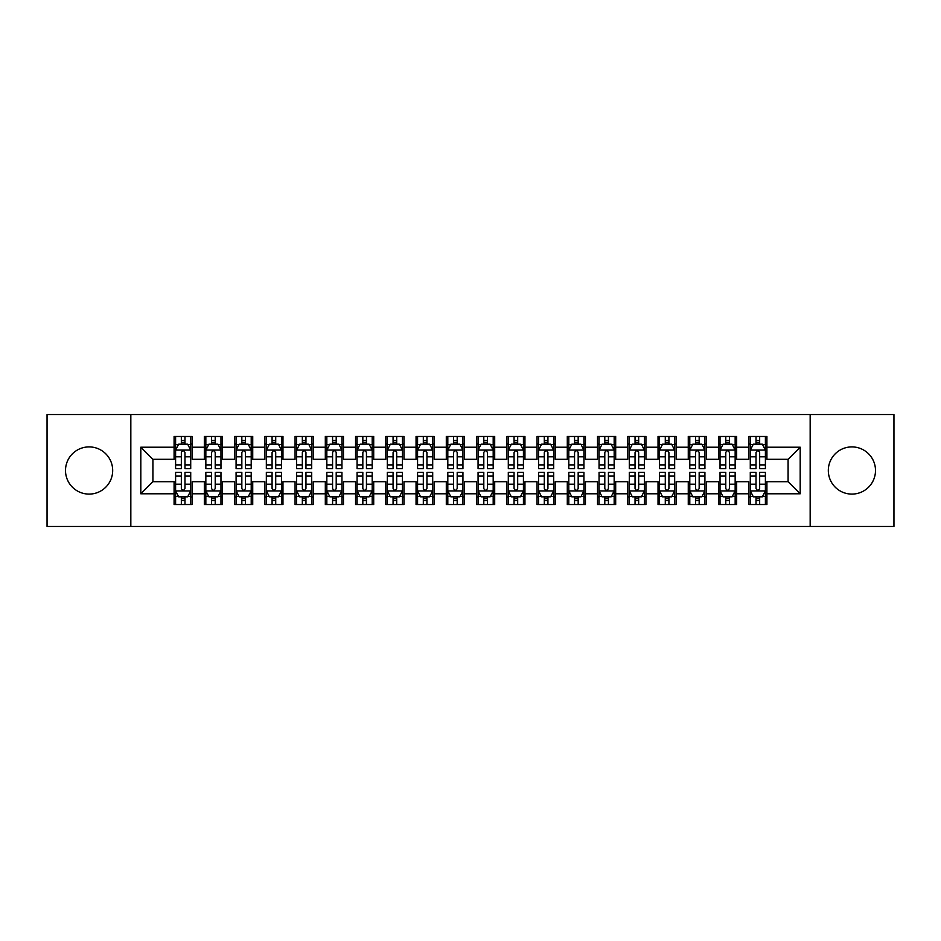 <?xml version="1.0" encoding="UTF-8"?>
<svg xmlns="http://www.w3.org/2000/svg" width="941" height="941" viewBox="0 0 941 941"><rect width="100%" height="100%" fill="white"/><g stroke="black" fill="none" stroke-linecap="round" stroke-linejoin="round"><path stroke-width="1.41" d="M851.911 446.904A23.596 23.596 0 0 0 828.315 470.5A23.596 23.596 0 0 0 851.911 494.096A23.596 23.596 0 0 0 875.495 470.5A23.596 23.596 0 0 0 851.911 446.904M89.089 446.904A23.596 23.596 0 0 0 65.505 470.5A23.596 23.596 0 0 0 89.089 494.096A23.596 23.596 0 0 0 112.685 470.5A23.596 23.596 0 0 0 89.089 446.904M810.166 526.454L893.95 526.454L893.95 414.546L810.166 414.546L810.166 526.454L130.834 526.454L130.834 414.546L47.05 414.546L47.05 526.454L130.834 526.454M810.166 414.546L130.834 414.546M140.809 493.79L140.809 447.21L174.085 447.21L174.085 459.314L152.912 459.314L152.912 481.686L140.809 493.79L174.085 493.79L174.085 504.529L192.235 504.529L192.235 493.79L204.326 493.79L204.326 504.529L222.476 504.529L222.476 493.79L234.58 493.79L234.58 504.529L252.729 504.529L252.729 493.79L264.821 493.79L264.821 504.529L282.97 504.529L282.97 493.79L295.074 493.79L295.074 504.529L313.224 504.529L313.224 493.79L325.315 493.79L325.315 504.529L343.465 504.529L343.465 493.79L355.569 493.79L355.569 504.529L373.706 504.529L373.706 493.79L385.81 493.79L385.81 504.529L403.96 504.529L403.96 493.79L416.051 493.79L416.051 504.529L434.201 504.529L434.201 493.79L446.305 493.79L446.305 504.529L464.454 504.529L464.454 493.79L476.546 493.79L476.546 504.529L494.695 504.529L494.695 493.79L506.799 493.79L506.799 504.529L524.949 504.529L524.949 493.79L537.04 493.79L537.04 504.529L555.19 504.529L555.19 493.79L567.294 493.79L567.294 504.529L585.431 504.529L585.431 493.79L597.535 493.79L597.535 504.529L615.685 504.529L615.685 493.79L627.776 493.79L627.776 504.529L645.926 504.529L645.926 493.79L658.03 493.79L658.03 504.529L676.179 504.529L676.179 493.79L688.271 493.79L688.271 504.529L706.42 504.529L706.42 493.79L718.524 493.79L718.524 504.529L736.674 504.529L736.674 493.79L748.765 493.79L748.765 504.529L766.915 504.529L766.915 481.686L788.087 481.686L788.087 459.314L766.915 459.314L766.915 447.21L800.191 447.21L800.191 493.79L766.915 493.79M766.915 447.21L766.915 436.471L748.765 436.471L748.765 447.21L736.674 447.21L736.674 436.471L718.524 436.471L718.524 447.21L706.42 447.21L706.42 436.471L688.271 436.471L688.271 447.21L676.179 447.21L676.179 436.471L658.03 436.471L658.03 447.21L645.926 447.21L645.926 436.471L627.776 436.471L627.776 447.21L615.685 447.21L615.685 436.471L597.535 436.471L597.535 447.21L585.431 447.21L585.431 436.471L567.294 436.471L567.294 447.21L555.19 447.21L555.19 436.471L537.04 436.471L537.04 447.21L524.949 447.21L524.949 436.471L506.799 436.471L506.799 447.21L494.695 447.21L494.695 436.471L476.546 436.471L476.546 447.21L464.454 447.21L464.454 436.471L446.305 436.471L446.305 447.21L434.201 447.21L434.201 436.471L416.051 436.471L416.051 447.21L403.96 447.21L403.96 436.471L385.81 436.471L385.81 447.21L373.706 447.21L373.706 436.471L355.569 436.471L355.569 447.21L343.465 447.21L343.465 436.471L325.315 436.471L325.315 447.21L313.224 447.21L313.224 436.471L295.074 436.471L295.074 447.21L282.97 447.21L282.97 436.471L264.821 436.471L264.821 447.21L252.729 447.21L252.729 436.471L234.58 436.471L234.58 447.21L222.476 447.21L222.476 436.471L204.326 436.471L204.326 447.21L192.235 447.21L192.235 436.471L174.085 436.471L174.085 447.21M736.674 493.79L736.674 481.686L748.765 481.686L748.765 493.79M800.191 447.21L788.087 459.314M706.42 493.79L706.42 481.686L718.524 481.686L718.524 493.79M748.765 447.21L748.765 459.314L736.674 459.314L736.674 447.21M676.179 493.79L676.179 481.686L688.271 481.686L688.271 493.79M718.524 447.21L718.524 459.314L706.42 459.314L706.42 447.21M645.926 493.79L645.926 481.686L658.03 481.686L658.03 493.79M688.271 447.21L688.271 459.314L676.179 459.314L676.179 447.21M615.685 493.79L615.685 481.686L627.776 481.686L627.776 493.79M658.03 447.21L658.03 459.314L645.926 459.314L645.926 447.21M585.431 493.79L585.431 481.686L597.535 481.686L597.535 493.79M627.776 447.21L627.776 459.314L615.685 459.314L615.685 447.21M555.19 493.79L555.19 481.686L567.294 481.686L567.294 493.79M597.535 447.21L597.535 459.314L585.431 459.314L585.431 447.21M524.949 493.79L524.949 481.686L537.04 481.686L537.04 493.79M567.294 447.21L567.294 459.314L555.19 459.314L555.19 447.21M494.695 493.79L494.695 481.686L506.799 481.686L506.799 493.79M537.04 447.21L537.04 459.314L524.949 459.314L524.949 447.21M464.454 493.79L464.454 481.686L476.546 481.686L476.546 493.79M506.799 447.21L506.799 459.314L494.695 459.314L494.695 447.21M434.201 493.79L434.201 481.686L446.305 481.686L446.305 493.79M476.546 447.21L476.546 459.314L464.454 459.314L464.454 447.21M403.96 493.79L403.96 481.686L416.051 481.686L416.051 493.79M446.305 447.21L446.305 459.314L434.201 459.314L434.201 447.21M373.706 493.79L373.706 481.686L385.81 481.686L385.81 493.79M416.051 447.21L416.051 459.314L403.96 459.314L403.96 447.21M343.465 493.79L343.465 481.686L355.569 481.686L355.569 493.79M385.81 447.21L385.81 459.314L373.706 459.314L373.706 447.21M313.224 493.79L313.224 481.686L325.315 481.686L325.315 493.79M355.569 447.21L355.569 459.314L343.465 459.314L343.465 447.21M282.97 493.79L282.97 481.686L295.074 481.686L295.074 493.79M325.315 447.21L325.315 459.314L313.224 459.314L313.224 447.21M252.729 493.79L252.729 481.686L264.821 481.686L264.821 493.79M295.074 447.21L295.074 459.314L282.97 459.314L282.97 447.21M222.476 493.79L222.476 481.686L234.58 481.686L234.58 493.79M264.821 447.21L264.821 459.314L252.729 459.314L252.729 447.21M192.235 493.79L192.235 481.686L204.326 481.686L204.326 493.79M234.58 447.21L234.58 459.314L222.476 459.314L222.476 447.21M152.912 481.686L174.085 481.686L174.085 493.79M204.326 447.21L204.326 459.314L192.235 459.314L192.235 447.21M748.765 444.034L750.283 444.034M765.398 444.034L766.915 444.034M718.524 444.034L720.03 444.034M735.156 444.034L736.674 444.034M688.271 444.034L689.788 444.034M704.915 444.034L706.42 444.034M658.03 444.034L659.535 444.034M674.662 444.034L676.179 444.034M627.776 444.034L629.294 444.034M644.42 444.034L645.926 444.034M597.535 444.034L599.052 444.034M614.167 444.034L615.685 444.034M567.294 444.034L568.799 444.034M583.926 444.034L585.431 444.034M537.04 444.034L538.558 444.034M553.673 444.034L555.19 444.034M506.799 444.034L508.305 444.034M523.431 444.034L524.949 444.034M476.546 444.034L478.063 444.034M493.19 444.034L494.695 444.034M446.305 444.034L447.81 444.034M462.937 444.034L464.454 444.034M416.051 444.034L417.569 444.034M432.695 444.034L434.201 444.034M385.81 444.034L387.327 444.034M402.442 444.034L403.96 444.034M355.569 444.034L357.074 444.034M372.201 444.034L373.706 444.034M325.315 444.034L326.833 444.034M341.948 444.034L343.465 444.034M295.074 444.034L296.58 444.034M311.706 444.034L313.224 444.034M264.821 444.034L266.338 444.034M281.465 444.034L282.97 444.034M234.58 444.034L236.085 444.034M251.212 444.034L252.729 444.034M204.326 444.034L205.844 444.034M220.97 444.034L222.476 444.034M174.085 444.034L175.602 444.034M190.717 444.034L192.235 444.034M174.085 496.966L175.602 496.966M190.717 496.966L192.235 496.966M204.326 496.966L205.844 496.966M220.97 496.966L222.476 496.966M234.58 496.966L236.085 496.966M251.212 496.966L252.729 496.966M264.821 496.966L266.338 496.966M281.465 496.966L282.97 496.966M295.074 496.966L296.58 496.966M311.706 496.966L313.224 496.966M325.315 496.966L326.833 496.966M341.948 496.966L343.465 496.966M355.569 496.966L357.074 496.966M372.201 496.966L373.706 496.966M385.81 496.966L387.327 496.966M402.442 496.966L403.96 496.966M416.051 496.966L417.569 496.966M432.695 496.966L434.201 496.966M446.305 496.966L447.81 496.966M462.937 496.966L464.454 496.966M476.546 496.966L478.063 496.966M493.19 496.966L494.695 496.966M506.799 496.966L508.305 496.966M523.431 496.966L524.949 496.966M537.04 496.966L538.558 496.966M553.673 496.966L555.19 496.966M567.294 496.966L568.799 496.966M583.926 496.966L585.431 496.966M597.535 496.966L599.052 496.966M614.167 496.966L615.685 496.966M627.776 496.966L629.294 496.966M644.42 496.966L645.926 496.966M658.03 496.966L659.535 496.966M674.662 496.966L676.179 496.966M688.271 496.966L689.788 496.966M704.915 496.966L706.42 496.966M718.524 496.966L720.03 496.966M735.156 496.966L736.674 496.966M748.765 496.966L750.283 496.966M765.398 496.966L766.915 496.966M140.809 447.21L152.912 459.314M788.087 481.686L800.191 493.79M184.977 440.4L181.342 440.4M190.717 464.889L184.977 464.889L184.977 468.689L190.717 468.689L190.717 450.233L187.694 444.187L178.625 444.187L175.602 450.233L175.602 468.689L181.342 468.689L181.342 464.889L175.602 464.889M175.602 450.233L175.602 436.471M190.717 450.233L190.717 436.471M181.342 444.187L181.342 436.471M184.977 436.471L184.977 444.187M184.977 464.889L184.977 452.503C183.766 450.174 182.554 450.174 181.342 452.503L181.342 464.889M184.977 444.034L181.342 444.034M181.342 500.6L184.977 500.6M175.602 476.111L181.342 476.111L181.342 472.311L175.602 472.311L175.602 490.767L178.625 496.813L187.694 496.813L190.717 490.767L190.717 472.311L184.977 472.311L184.977 476.111L190.717 476.111M190.717 490.767L190.717 504.529M175.602 490.767L175.602 504.529M184.977 496.813L184.977 504.529M181.342 504.529L181.342 496.813M181.342 476.111L181.342 488.497C182.554 490.826 183.766 490.826 184.977 488.497L184.977 476.111M181.342 496.966L184.977 496.966M215.218 440.4L211.596 440.4M220.97 464.889L215.218 464.889L215.218 468.689L220.97 468.689L220.97 450.233L217.947 444.187L208.867 444.187L205.844 450.233L205.844 468.689L211.596 468.689L211.596 464.889L205.844 464.889M205.844 450.233L205.844 436.471M220.97 450.233L220.97 436.471M211.596 444.187L211.596 436.471M215.218 436.471L215.218 444.187M215.218 464.889L215.218 452.503C214.007 450.174 212.807 450.174 211.596 452.503L211.596 464.889M215.218 444.034L211.596 444.034M245.472 440.4L241.837 440.4M251.212 464.889L245.472 464.889L245.472 468.689L251.212 468.689L251.212 450.233L248.189 444.187L239.12 444.187L236.085 450.233L236.085 468.689L241.837 468.689L241.837 464.889L236.085 464.889M236.085 450.233L236.085 436.471M251.212 450.233L251.212 436.471M241.837 444.187L241.837 436.471M245.472 436.471L245.472 444.187M245.472 464.889L245.472 452.503C244.26 450.174 243.049 450.174 241.837 452.503L241.837 464.889M245.472 444.034L241.837 444.034M211.596 500.6L215.218 500.6M205.844 476.111L211.596 476.111L211.596 472.311L205.844 472.311L205.844 490.767L208.867 496.813L217.947 496.813L220.97 490.767L220.97 472.311L215.218 472.311L215.218 476.111L220.97 476.111M220.97 490.767L220.97 504.529M205.844 490.767L205.844 504.529M215.218 496.813L215.218 504.529M211.596 504.529L211.596 496.813M211.596 476.111L211.596 488.497C212.795 490.826 214.007 490.826 215.218 488.497L215.218 476.111M211.596 496.966L215.218 496.966M241.837 500.6L245.472 500.6M236.085 476.111L241.837 476.111L241.837 472.311L236.085 472.311L236.085 490.767L239.12 496.813L248.189 496.813L251.212 490.767L251.212 472.311L245.472 472.311L245.472 476.111L251.212 476.111M251.212 490.767L251.212 504.529M236.085 490.767L236.085 504.529M245.472 496.813L245.472 504.529M241.837 504.529L241.837 496.813M241.837 476.111L241.837 488.497C243.049 490.826 244.26 490.826 245.472 488.497L245.472 476.111M241.837 496.966L245.472 496.966M275.713 440.4L272.078 440.4M281.465 464.889L275.713 464.889L275.713 468.689L281.465 468.689L281.465 450.233L278.43 444.187L269.361 444.187L266.338 450.233L266.338 468.689L272.078 468.689L272.078 464.889L266.338 464.889M266.338 450.233L266.338 436.471M281.465 450.233L281.465 436.471M272.078 444.187L272.078 436.471M275.713 436.471L275.713 444.187M275.713 464.889L275.713 452.503C274.501 450.174 273.29 450.174 272.078 452.503L272.078 464.889M275.713 444.034L272.078 444.034M305.954 440.4L302.332 440.4M311.706 464.889L305.954 464.889L305.954 468.689L311.706 468.689L311.706 450.233L308.683 444.187L299.603 444.187L296.58 450.233L296.58 468.689L302.332 468.689L302.332 464.889L296.58 464.889M296.58 450.233L296.58 436.471M311.706 450.233L311.706 436.471M302.332 444.187L302.332 436.471M305.954 436.471L305.954 444.187M305.954 464.889L305.954 452.503C304.755 450.174 303.543 450.174 302.332 452.503L302.332 464.889M305.954 444.034L302.332 444.034M272.078 500.6L275.713 500.6M266.338 476.111L272.078 476.111L272.078 472.311L266.338 472.311L266.338 490.767L269.361 496.813L278.43 496.813L281.465 490.767L281.465 472.311L275.713 472.311L275.713 476.111L281.465 476.111M281.465 490.767L281.465 504.529M266.338 490.767L266.338 504.529M275.713 496.813L275.713 504.529M272.078 504.529L272.078 496.813M272.078 476.111L272.078 488.497C273.29 490.826 274.501 490.826 275.713 488.497L275.713 476.111M272.078 496.966L275.713 496.966M302.332 500.6L305.954 500.6M296.58 476.111L302.332 476.111L302.332 472.311L296.58 472.311L296.58 490.767L299.603 496.813L308.683 496.813L311.706 490.767L311.706 472.311L305.954 472.311L305.954 476.111L311.706 476.111M311.706 490.767L311.706 504.529M296.58 490.767L296.58 504.529M305.954 496.813L305.954 504.529M302.332 504.529L302.332 496.813M302.332 476.111L302.332 488.497C303.543 490.826 304.743 490.826 305.954 488.497L305.954 476.111M302.332 496.966L305.954 496.966M336.208 440.4L332.573 440.4M341.948 464.889L336.208 464.889L336.208 468.689L341.948 468.689L341.948 450.233L338.925 444.187L329.856 444.187L326.833 450.233L326.833 468.689L332.573 468.689L332.573 464.889L326.833 464.889M326.833 450.233L326.833 436.471M341.948 450.233L341.948 436.471M332.573 444.187L332.573 436.471M336.208 436.471L336.208 444.187M336.208 464.889L336.208 452.503C334.996 450.174 333.784 450.174 332.573 452.503L332.573 464.889M336.208 444.034L332.573 444.034M332.573 500.6L336.208 500.6M326.833 476.111L332.573 476.111L332.573 472.311L326.833 472.311L326.833 490.767L329.856 496.813L338.925 496.813L341.948 490.767L341.948 472.311L336.208 472.311L336.208 476.111L341.948 476.111M341.948 490.767L341.948 504.529M326.833 490.767L326.833 504.529M336.208 496.813L336.208 504.529M332.573 504.529L332.573 496.813M332.573 476.111L332.573 488.497C333.784 490.826 334.996 490.826 336.208 488.497L336.208 476.111M332.573 496.966L336.208 496.966M366.449 440.4L362.826 440.4M372.201 464.889L366.449 464.889L366.449 468.689L372.201 468.689L372.201 450.233L369.178 444.187L360.097 444.187L357.074 450.233L357.074 468.689L362.826 468.689L362.826 464.889L357.074 464.889M357.074 450.233L357.074 436.471M372.201 450.233L372.201 436.471M362.826 444.187L362.826 436.471M366.449 436.471L366.449 444.187M366.449 464.889L366.449 452.503C365.249 450.174 364.038 450.174 362.826 452.503L362.826 464.889M366.449 444.034L362.826 444.034M362.826 500.6L366.449 500.6M357.074 476.111L362.826 476.111L362.826 472.311L357.074 472.311L357.074 490.767L360.097 496.813L369.178 496.813L372.201 490.767L372.201 472.311L366.449 472.311L366.449 476.111L372.201 476.111M372.201 490.767L372.201 504.529M357.074 490.767L357.074 504.529M366.449 496.813L366.449 504.529M362.826 504.529L362.826 496.813M362.826 476.111L362.826 488.497C364.026 490.826 365.237 490.826 366.449 488.497L366.449 476.111M362.826 496.966L366.449 496.966M396.702 440.4L393.067 440.4M402.442 464.889L396.702 464.889L396.702 468.689L402.442 468.689L402.442 450.233L399.419 444.187L390.35 444.187L387.327 450.233L387.327 468.689L393.067 468.689L393.067 464.889L387.327 464.889M387.327 450.233L387.327 436.471M402.442 450.233L402.442 436.471M393.067 444.187L393.067 436.471M396.702 436.471L396.702 444.187M396.702 464.889L396.702 452.503C395.491 450.174 394.279 450.174 393.067 452.503L393.067 464.889M396.702 444.034L393.067 444.034M393.067 500.6L396.702 500.6M387.327 476.111L393.067 476.111L393.067 472.311L387.327 472.311L387.327 490.767L390.35 496.813L399.419 496.813L402.442 490.767L402.442 472.311L396.702 472.311L396.702 476.111L402.442 476.111M402.442 490.767L402.442 504.529M387.327 490.767L387.327 504.529M396.702 496.813L396.702 504.529M393.067 504.529L393.067 496.813M393.067 476.111L393.067 488.497C394.279 490.826 395.491 490.826 396.702 488.497L396.702 476.111M393.067 496.966L396.702 496.966M426.943 440.4L423.321 440.4M432.695 464.889L426.943 464.889L426.943 468.689L432.695 468.689L432.695 450.233L429.672 444.187L420.592 444.187L417.569 450.233L417.569 468.689L423.321 468.689L423.321 464.889L417.569 464.889M417.569 450.233L417.569 436.471M432.695 450.233L432.695 436.471M423.321 444.187L423.321 436.471M426.943 436.471L426.943 444.187M426.943 464.889L426.943 452.503C425.732 450.174 424.532 450.174 423.321 452.503L423.321 464.889M426.943 444.034L423.321 444.034M423.321 500.6L426.943 500.6M417.569 476.111L423.321 476.111L423.321 472.311L417.569 472.311L417.569 490.767L420.592 496.813L429.672 496.813L432.695 490.767L432.695 472.311L426.943 472.311L426.943 476.111L432.695 476.111M432.695 490.767L432.695 504.529M417.569 490.767L417.569 504.529M426.943 496.813L426.943 504.529M423.321 504.529L423.321 496.813M423.321 476.111L423.321 488.497C424.52 490.826 425.732 490.826 426.943 488.497L426.943 476.111M423.321 496.966L426.943 496.966M457.197 440.4L453.562 440.4M462.937 464.889L457.197 464.889L457.197 468.689L462.937 468.689L462.937 450.233L459.914 444.187L450.845 444.187L447.81 450.233L447.81 468.689L453.562 468.689L453.562 464.889L447.81 464.889M447.81 450.233L447.81 436.471M462.937 450.233L462.937 436.471M453.562 444.187L453.562 436.471M457.197 436.471L457.197 444.187M457.197 464.889L457.197 452.503C455.985 450.174 454.774 450.174 453.562 452.503L453.562 464.889M457.197 444.034L453.562 444.034M453.562 500.6L457.197 500.6M447.81 476.111L453.562 476.111L453.562 472.311L447.81 472.311L447.81 490.767L450.845 496.813L459.914 496.813L462.937 490.767L462.937 472.311L457.197 472.311L457.197 476.111L462.937 476.111M462.937 490.767L462.937 504.529M447.81 490.767L447.81 504.529M457.197 496.813L457.197 504.529M453.562 504.529L453.562 496.813M453.562 476.111L453.562 488.497C454.774 490.826 455.985 490.826 457.197 488.497L457.197 476.111M453.562 496.966L457.197 496.966M487.438 440.4L483.803 440.4M493.19 464.889L487.438 464.889L487.438 468.689L493.19 468.689L493.19 450.233L490.155 444.187L481.086 444.187L478.063 450.233L478.063 468.689L483.803 468.689L483.803 464.889L478.063 464.889M478.063 450.233L478.063 436.471M493.19 450.233L493.19 436.471M483.803 444.187L483.803 436.471M487.438 436.471L487.438 444.187M487.438 464.889L487.438 452.503C486.226 450.174 485.015 450.174 483.803 452.503L483.803 464.889M487.438 444.034L483.803 444.034M483.803 500.6L487.438 500.6M478.063 476.111L483.803 476.111L483.803 472.311L478.063 472.311L478.063 490.767L481.086 496.813L490.155 496.813L493.19 490.767L493.19 472.311L487.438 472.311L487.438 476.111L493.19 476.111M493.19 490.767L493.19 504.529M478.063 490.767L478.063 504.529M487.438 496.813L487.438 504.529M483.803 504.529L483.803 496.813M483.803 476.111L483.803 488.497C485.015 490.826 486.226 490.826 487.438 488.497L487.438 476.111M483.803 496.966L487.438 496.966M517.679 440.4L514.057 440.4M523.431 464.889L517.679 464.889L517.679 468.689L523.431 468.689L523.431 450.233L520.408 444.187L511.328 444.187L508.305 450.233L508.305 468.689L514.057 468.689L514.057 464.889L508.305 464.889M508.305 450.233L508.305 436.471M523.431 450.233L523.431 436.471M514.057 444.187L514.057 436.471M517.679 436.471L517.679 444.187M517.679 464.889L517.679 452.503C516.48 450.174 515.268 450.174 514.057 452.503L514.057 464.889M517.679 444.034L514.057 444.034M514.057 500.6L517.679 500.6M508.305 476.111L514.057 476.111L514.057 472.311L508.305 472.311L508.305 490.767L511.328 496.813L520.408 496.813L523.431 490.767L523.431 472.311L517.679 472.311L517.679 476.111L523.431 476.111M523.431 490.767L523.431 504.529M508.305 490.767L508.305 504.529M517.679 496.813L517.679 504.529M514.057 504.529L514.057 496.813M514.057 476.111L514.057 488.497C515.268 490.826 516.468 490.826 517.679 488.497L517.679 476.111M514.057 496.966L517.679 496.966M547.933 440.4L544.298 440.4M553.673 464.889L547.933 464.889L547.933 468.689L553.673 468.689L553.673 450.233L550.65 444.187L541.581 444.187L538.558 450.233L538.558 468.689L544.298 468.689L544.298 464.889L538.558 464.889M538.558 450.233L538.558 436.471M553.673 450.233L553.673 436.471M544.298 444.187L544.298 436.471M547.933 436.471L547.933 444.187M547.933 464.889L547.933 452.503C546.721 450.174 545.509 450.174 544.298 452.503L544.298 464.889M547.933 444.034L544.298 444.034M544.298 500.6L547.933 500.6M538.558 476.111L544.298 476.111L544.298 472.311L538.558 472.311L538.558 490.767L541.581 496.813L550.65 496.813L553.673 490.767L553.673 472.311L547.933 472.311L547.933 476.111L553.673 476.111M553.673 490.767L553.673 504.529M538.558 490.767L538.558 504.529M547.933 496.813L547.933 504.529M544.298 504.529L544.298 496.813M544.298 476.111L544.298 488.497C545.509 490.826 546.721 490.826 547.933 488.497L547.933 476.111M544.298 496.966L547.933 496.966M578.174 440.4L574.551 440.4M583.926 464.889L578.174 464.889L578.174 468.689L583.926 468.689L583.926 450.233L580.903 444.187L571.822 444.187L568.799 450.233L568.799 468.689L574.551 468.689L574.551 464.889L568.799 464.889M568.799 450.233L568.799 436.471M583.926 450.233L583.926 436.471M574.551 444.187L574.551 436.471M578.174 436.471L578.174 444.187M578.174 464.889L578.174 452.503C576.974 450.174 575.763 450.174 574.551 452.503L574.551 464.889M578.174 444.034L574.551 444.034M574.551 500.6L578.174 500.6M568.799 476.111L574.551 476.111L574.551 472.311L568.799 472.311L568.799 490.767L571.822 496.813L580.903 496.813L583.926 490.767L583.926 472.311L578.174 472.311L578.174 476.111L583.926 476.111M583.926 490.767L583.926 504.529M568.799 490.767L568.799 504.529M578.174 496.813L578.174 504.529M574.551 504.529L574.551 496.813M574.551 476.111L574.551 488.497C575.751 490.826 576.962 490.826 578.174 488.497L578.174 476.111M574.551 496.966L578.174 496.966M608.427 440.4L604.792 440.4M614.167 464.889L608.427 464.889L608.427 468.689L614.167 468.689L614.167 450.233L611.144 444.187L602.075 444.187L599.052 450.233L599.052 468.689L604.792 468.689L604.792 464.889L599.052 464.889M599.052 450.233L599.052 436.471M614.167 450.233L614.167 436.471M604.792 444.187L604.792 436.471M608.427 436.471L608.427 444.187M608.427 464.889L608.427 452.503C607.216 450.174 606.004 450.174 604.792 452.503L604.792 464.889M608.427 444.034L604.792 444.034M604.792 500.6L608.427 500.6M599.052 476.111L604.792 476.111L604.792 472.311L599.052 472.311L599.052 490.767L602.075 496.813L611.144 496.813L614.167 490.767L614.167 472.311L608.427 472.311L608.427 476.111L614.167 476.111M614.167 490.767L614.167 504.529M599.052 490.767L599.052 504.529M608.427 496.813L608.427 504.529M604.792 504.529L604.792 496.813M604.792 476.111L604.792 488.497C606.004 490.826 607.216 490.826 608.427 488.497L608.427 476.111M604.792 496.966L608.427 496.966M638.668 440.4L635.046 440.4M644.42 464.889L638.668 464.889L638.668 468.689L644.42 468.689L644.42 450.233L641.397 444.187L632.317 444.187L629.294 450.233L629.294 468.689L635.046 468.689L635.046 464.889L629.294 464.889M629.294 450.233L629.294 436.471M644.42 450.233L644.42 436.471M635.046 444.187L635.046 436.471M638.668 436.471L638.668 444.187M638.668 464.889L638.668 452.503C637.457 450.174 636.257 450.174 635.046 452.503L635.046 464.889M638.668 444.034L635.046 444.034M635.046 500.6L638.668 500.6M629.294 476.111L635.046 476.111L635.046 472.311L629.294 472.311L629.294 490.767L632.317 496.813L641.397 496.813L644.42 490.767L644.42 472.311L638.668 472.311L638.668 476.111L644.42 476.111M644.42 490.767L644.42 504.529M629.294 490.767L629.294 504.529M638.668 496.813L638.668 504.529M635.046 504.529L635.046 496.813M635.046 476.111L635.046 488.497C636.245 490.826 637.457 490.826 638.668 488.497L638.668 476.111M635.046 496.966L638.668 496.966M668.922 440.4L665.287 440.4M674.662 464.889L668.922 464.889L668.922 468.689L674.662 468.689L674.662 450.233L671.639 444.187L662.57 444.187L659.535 450.233L659.535 468.689L665.287 468.689L665.287 464.889L659.535 464.889M659.535 450.233L659.535 436.471M674.662 450.233L674.662 436.471M665.287 444.187L665.287 436.471M668.922 436.471L668.922 444.187M668.922 464.889L668.922 452.503C667.71 450.174 666.499 450.174 665.287 452.503L665.287 464.889M668.922 444.034L665.287 444.034M665.287 500.6L668.922 500.6M659.535 476.111L665.287 476.111L665.287 472.311L659.535 472.311L659.535 490.767L662.57 496.813L671.639 496.813L674.662 490.767L674.662 472.311L668.922 472.311L668.922 476.111L674.662 476.111M674.662 490.767L674.662 504.529M659.535 490.767L659.535 504.529M668.922 496.813L668.922 504.529M665.287 504.529L665.287 496.813M665.287 476.111L665.287 488.497C666.499 490.826 667.71 490.826 668.922 488.497L668.922 476.111M665.287 496.966L668.922 496.966M699.163 440.4L695.528 440.4M704.915 464.889L699.163 464.889L699.163 468.689L704.915 468.689L704.915 450.233L701.88 444.187L692.811 444.187L689.788 450.233L689.788 468.689L695.528 468.689L695.528 464.889L689.788 464.889M689.788 450.233L689.788 436.471M704.915 450.233L704.915 436.471M695.528 444.187L695.528 436.471M699.163 436.471L699.163 444.187M699.163 464.889L699.163 452.503C697.951 450.174 696.74 450.174 695.528 452.503L695.528 464.889M699.163 444.034L695.528 444.034M695.528 500.6L699.163 500.6M689.788 476.111L695.528 476.111L695.528 472.311L689.788 472.311L689.788 490.767L692.811 496.813L701.88 496.813L704.915 490.767L704.915 472.311L699.163 472.311L699.163 476.111L704.915 476.111M704.915 490.767L704.915 504.529M689.788 490.767L689.788 504.529M699.163 496.813L699.163 504.529M695.528 504.529L695.528 496.813M695.528 476.111L695.528 488.497C696.74 490.826 697.951 490.826 699.163 488.497L699.163 476.111M695.528 496.966L699.163 496.966M729.404 440.4L725.782 440.4M735.156 464.889L729.404 464.889L729.404 468.689L735.156 468.689L735.156 450.233L732.133 444.187L723.053 444.187L720.03 450.233L720.03 468.689L725.782 468.689L725.782 464.889L720.03 464.889M720.03 450.233L720.03 436.471M735.156 450.233L735.156 436.471M725.782 444.187L725.782 436.471M729.404 436.471L729.404 444.187M729.404 464.889L729.404 452.503C728.205 450.174 726.993 450.174 725.782 452.503L725.782 464.889M729.404 444.034L725.782 444.034M725.782 500.6L729.404 500.6M720.03 476.111L725.782 476.111L725.782 472.311L720.03 472.311L720.03 490.767L723.053 496.813L732.133 496.813L735.156 490.767L735.156 472.311L729.404 472.311L729.404 476.111L735.156 476.111M735.156 490.767L735.156 504.529M720.03 490.767L720.03 504.529M729.404 496.813L729.404 504.529M725.782 504.529L725.782 496.813M725.782 476.111L725.782 488.497C726.993 490.826 728.193 490.826 729.404 488.497L729.404 476.111M725.782 496.966L729.404 496.966M759.658 440.4L756.023 440.4M765.398 464.889L759.658 464.889L759.658 468.689L765.398 468.689L765.398 450.233L762.375 444.187L753.306 444.187L750.283 450.233L750.283 468.689L756.023 468.689L756.023 464.889L750.283 464.889M750.283 450.233L750.283 436.471M765.398 450.233L765.398 436.471M756.023 444.187L756.023 436.471M759.658 436.471L759.658 444.187M759.658 464.889L759.658 452.503C758.446 450.174 757.234 450.174 756.023 452.503L756.023 464.889M759.658 444.034L756.023 444.034M756.023 500.6L759.658 500.6M750.283 476.111L756.023 476.111L756.023 472.311L750.283 472.311L750.283 490.767L753.306 496.813L762.375 496.813L765.398 490.767L765.398 472.311L759.658 472.311L759.658 476.111L765.398 476.111M765.398 490.767L765.398 504.529M750.283 490.767L750.283 504.529M759.658 496.813L759.658 504.529M756.023 504.529L756.023 496.813M756.023 476.111L756.023 488.497C757.234 490.826 758.446 490.826 759.658 488.497L759.658 476.111M756.023 496.966L759.658 496.966M190.647 450.08L175.673 450.08M175.602 444.552L178.437 444.552M187.882 444.552L190.717 444.552M181.342 456.785L175.602 456.785M190.717 456.785L184.977 456.785M184.977 442.329L181.342 442.329M175.673 490.92L190.647 490.92M190.717 496.448L187.882 496.448M178.437 496.448L175.602 496.448M184.977 484.215L190.717 484.215M175.602 484.215L181.342 484.215M181.342 498.671L184.977 498.671M220.888 450.08L205.914 450.08M205.844 444.552L208.69 444.552M218.124 444.552L220.97 444.552M211.596 456.785L205.844 456.785M220.97 456.785L215.218 456.785M215.218 442.329L211.596 442.329M251.141 450.08L236.167 450.08M236.085 444.552L238.932 444.552M248.365 444.552L251.212 444.552M241.837 456.785L236.085 456.785M251.212 456.785L245.472 456.785M245.472 442.329L241.837 442.329M205.914 490.92L220.888 490.92M220.97 496.448L218.124 496.448M208.69 496.448L205.844 496.448M215.218 484.215L220.97 484.215M205.844 484.215L211.596 484.215M211.596 498.671L215.218 498.671M236.167 490.92L251.141 490.92M251.212 496.448L248.365 496.448M238.932 496.448L236.085 496.448M245.472 484.215L251.212 484.215M236.085 484.215L241.837 484.215M241.837 498.671L245.472 498.671M281.383 450.08L266.409 450.08M266.338 444.552L269.185 444.552M278.618 444.552L281.465 444.552M272.078 456.785L266.338 456.785M281.465 456.785L275.713 456.785M275.713 442.329L272.078 442.329M311.636 450.08L296.662 450.08M296.58 444.552L299.426 444.552M308.86 444.552L311.706 444.552M302.332 456.785L296.58 456.785M311.706 456.785L305.954 456.785M305.954 442.329L302.332 442.329M266.409 490.92L281.383 490.92M281.465 496.448L278.618 496.448M269.185 496.448L266.338 496.448M275.713 484.215L281.465 484.215M266.338 484.215L272.078 484.215M272.078 498.671L275.713 498.671M296.662 490.92L311.636 490.92M311.706 496.448L308.86 496.448M299.426 496.448L296.58 496.448M305.954 484.215L311.706 484.215M296.58 484.215L302.332 484.215M302.332 498.671L305.954 498.671M341.877 450.08L326.903 450.08M326.833 444.552L329.668 444.552M339.113 444.552L341.948 444.552M332.573 456.785L326.833 456.785M341.948 456.785L336.208 456.785M336.208 442.329L332.573 442.329M326.903 490.92L341.877 490.92M341.948 496.448L339.113 496.448M329.668 496.448L326.833 496.448M336.208 484.215L341.948 484.215M326.833 484.215L332.573 484.215M332.573 498.671L336.208 498.671M372.118 450.08L357.157 450.08M357.074 444.552L359.921 444.552M369.354 444.552L372.201 444.552M362.826 456.785L357.074 456.785M372.201 456.785L366.449 456.785M366.449 442.329L362.826 442.329M357.157 490.92L372.118 490.92M372.201 496.448L369.354 496.448M359.921 496.448L357.074 496.448M366.449 484.215L372.201 484.215M357.074 484.215L362.826 484.215M362.826 498.671L366.449 498.671M402.372 450.08L387.398 450.08M387.327 444.552L390.162 444.552M399.607 444.552L402.442 444.552M393.067 456.785L387.327 456.785M402.442 456.785L396.702 456.785M396.702 442.329L393.067 442.329M387.398 490.92L402.372 490.92M402.442 496.448L399.607 496.448M390.162 496.448L387.327 496.448M396.702 484.215L402.442 484.215M387.327 484.215L393.067 484.215M393.067 498.671L396.702 498.671M432.613 450.08L417.639 450.08M417.569 444.552L420.415 444.552M429.849 444.552L432.695 444.552M423.321 456.785L417.569 456.785M432.695 456.785L426.943 456.785M426.943 442.329L423.321 442.329M417.639 490.92L432.613 490.92M432.695 496.448L429.849 496.448M420.415 496.448L417.569 496.448M426.943 484.215L432.695 484.215M417.569 484.215L423.321 484.215M423.321 498.671L426.943 498.671M462.866 450.08L447.892 450.08M447.81 444.552L450.657 444.552M460.09 444.552L462.937 444.552M453.562 456.785L447.81 456.785M462.937 456.785L457.197 456.785M457.197 442.329L453.562 442.329M447.892 490.92L462.866 490.92M462.937 496.448L460.09 496.448M450.657 496.448L447.81 496.448M457.197 484.215L462.937 484.215M447.81 484.215L453.562 484.215M453.562 498.671L457.197 498.671M493.108 450.08L478.134 450.08M478.063 444.552L480.91 444.552M490.343 444.552L493.19 444.552M483.803 456.785L478.063 456.785M493.19 456.785L487.438 456.785M487.438 442.329L483.803 442.329M478.134 490.92L493.108 490.92M493.19 496.448L490.343 496.448M480.91 496.448L478.063 496.448M487.438 484.215L493.19 484.215M478.063 484.215L483.803 484.215M483.803 498.671L487.438 498.671M523.361 450.08L508.387 450.08M508.305 444.552L511.151 444.552M520.585 444.552L523.431 444.552M514.057 456.785L508.305 456.785M523.431 456.785L517.679 456.785M517.679 442.329L514.057 442.329M508.387 490.92L523.361 490.92M523.431 496.448L520.585 496.448M511.151 496.448L508.305 496.448M517.679 484.215L523.431 484.215M508.305 484.215L514.057 484.215M514.057 498.671L517.679 498.671M553.602 450.08L538.628 450.08M538.558 444.552L541.393 444.552M550.838 444.552L553.673 444.552M544.298 456.785L538.558 456.785M553.673 456.785L547.933 456.785M547.933 442.329L544.298 442.329M538.628 490.92L553.602 490.92M553.673 496.448L550.838 496.448M541.393 496.448L538.558 496.448M547.933 484.215L553.673 484.215M538.558 484.215L544.298 484.215M544.298 498.671L547.933 498.671M583.843 450.08L568.882 450.08M568.799 444.552L571.646 444.552M581.079 444.552L583.926 444.552M574.551 456.785L568.799 456.785M583.926 456.785L578.174 456.785M578.174 442.329L574.551 442.329M568.882 490.92L583.843 490.92M583.926 496.448L581.079 496.448M571.646 496.448L568.799 496.448M578.174 484.215L583.926 484.215M568.799 484.215L574.551 484.215M574.551 498.671L578.174 498.671M614.097 450.08L599.123 450.08M599.052 444.552L601.887 444.552M611.332 444.552L614.167 444.552M604.792 456.785L599.052 456.785M614.167 456.785L608.427 456.785M608.427 442.329L604.792 442.329M599.123 490.92L614.097 490.92M614.167 496.448L611.332 496.448M601.887 496.448L599.052 496.448M608.427 484.215L614.167 484.215M599.052 484.215L604.792 484.215M604.792 498.671L608.427 498.671M644.338 450.08L629.364 450.08M629.294 444.552L632.14 444.552M641.574 444.552L644.42 444.552M635.046 456.785L629.294 456.785M644.42 456.785L638.668 456.785M638.668 442.329L635.046 442.329M629.364 490.92L644.338 490.92M644.42 496.448L641.574 496.448M632.14 496.448L629.294 496.448M638.668 484.215L644.42 484.215M629.294 484.215L635.046 484.215M635.046 498.671L638.668 498.671M674.591 450.08L659.617 450.08M659.535 444.552L662.382 444.552M671.815 444.552L674.662 444.552M665.287 456.785L659.535 456.785M674.662 456.785L668.922 456.785M668.922 442.329L665.287 442.329M659.617 490.92L674.591 490.92M674.662 496.448L671.815 496.448M662.382 496.448L659.535 496.448M668.922 484.215L674.662 484.215M659.535 484.215L665.287 484.215M665.287 498.671L668.922 498.671M704.833 450.08L689.859 450.08M689.788 444.552L692.635 444.552M702.068 444.552L704.915 444.552M695.528 456.785L689.788 456.785M704.915 456.785L699.163 456.785M699.163 442.329L695.528 442.329M689.859 490.92L704.833 490.92M704.915 496.448L702.068 496.448M692.635 496.448L689.788 496.448M699.163 484.215L704.915 484.215M689.788 484.215L695.528 484.215M695.528 498.671L699.163 498.671M735.086 450.08L720.112 450.08M720.03 444.552L722.876 444.552M732.31 444.552L735.156 444.552M725.782 456.785L720.03 456.785M735.156 456.785L729.404 456.785M729.404 442.329L725.782 442.329M720.112 490.92L735.086 490.92M735.156 496.448L732.31 496.448M722.876 496.448L720.03 496.448M729.404 484.215L735.156 484.215M720.03 484.215L725.782 484.215M725.782 498.671L729.404 498.671M765.327 450.08L750.353 450.08M750.283 444.552L753.118 444.552M762.563 444.552L765.398 444.552M756.023 456.785L750.283 456.785M765.398 456.785L759.658 456.785M759.658 442.329L756.023 442.329M750.353 490.92L765.327 490.92M765.398 496.448L762.563 496.448M753.118 496.448L750.283 496.448M759.658 484.215L765.398 484.215M750.283 484.215L756.023 484.215M756.023 498.671L759.658 498.671"/></g></svg>
